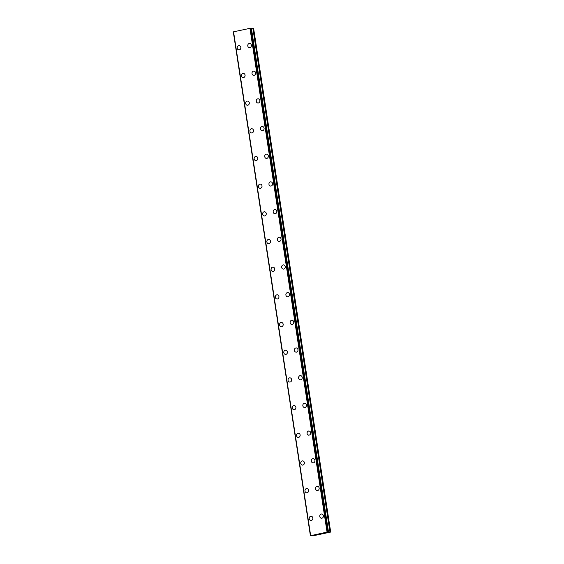 <?xml version="1.0" encoding="UTF-8"?>
<svg xmlns="http://www.w3.org/2000/svg" width="564" height="564" viewBox="0 0 564 564"><rect width="100%" height="100%" fill="white"/><g stroke="black" fill="none" stroke-linecap="round" stroke-linejoin="round"><path stroke-width="0.85" d="M310.976 520.466A2.108 1.826 91.4 0 1 311.074 516.25A2.108 1.826 91.4 0 1 310.976 520.466A2.108 1.826 91.4 0 1 311.074 516.25M306.738 492.788A2.108 1.826 91.4 0 1 306.844 488.565A2.108 1.826 91.4 0 1 306.738 492.788A2.108 1.826 91.4 0 1 306.837 488.565M302.501 465.11A2.108 1.826 91.4 0 1 302.607 460.887A2.108 1.826 91.4 0 1 302.501 465.11A2.108 1.826 91.4 0 1 302.607 460.887M298.271 437.431A2.108 1.826 91.4 0 1 298.37 433.208A2.108 1.826 91.4 0 1 298.264 437.431A2.108 1.826 91.4 0 1 298.37 433.208M294.034 409.746A2.108 1.826 91.4 0 1 294.133 405.53A2.108 1.826 91.4 0 1 294.034 409.746A2.108 1.826 91.4 0 1 294.133 405.53M289.797 382.068A2.108 1.826 91.4 0 1 289.896 377.845A2.108 1.826 91.4 0 1 289.797 382.068A2.108 1.826 91.4 0 1 289.896 377.845M283.812 352.662A2.108 1.826 91.4 0 1 287.414 351.894A2.108 1.826 91.4 0 1 283.812 352.662M285.56 354.389A2.108 1.826 91.4 0 1 285.659 350.166M281.323 326.704A2.108 1.826 91.4 0 1 281.429 322.488A2.108 1.826 91.4 0 1 281.323 326.704A2.108 1.826 91.4 0 1 281.429 322.488M277.086 299.026A2.108 1.826 91.4 0 1 277.192 294.81A2.108 1.826 91.4 0 1 277.086 299.026A2.108 1.826 91.4 0 1 277.192 294.81M272.856 271.347A2.108 1.826 91.4 0 1 272.955 267.124A2.108 1.826 91.4 0 1 272.856 271.347A2.108 1.826 91.4 0 1 272.955 267.124M268.619 243.669A2.108 1.826 91.4 0 1 268.718 239.446A2.108 1.826 91.4 0 1 268.619 243.669A2.108 1.826 91.4 0 1 268.718 239.446M264.382 215.984A2.108 1.826 91.4 0 1 264.488 211.768A2.108 1.826 91.4 0 1 264.382 215.984A2.108 1.826 91.4 0 1 264.481 211.768M260.145 188.305A2.108 1.826 91.4 0 1 260.251 184.09A2.108 1.826 91.4 0 1 260.145 188.305A2.108 1.826 91.4 0 1 260.251 184.09M255.908 160.627A2.108 1.826 91.4 0 1 256.014 156.404A2.108 1.826 91.4 0 1 255.908 160.627A2.108 1.826 91.4 0 1 256.014 156.404M251.678 132.949A2.108 1.826 91.4 0 1 251.777 128.726A2.108 1.826 91.4 0 1 251.678 132.949A2.108 1.826 91.4 0 1 251.777 128.726M247.441 105.264A2.108 1.826 91.4 0 1 247.54 101.048A2.108 1.826 91.4 0 1 247.441 105.264A2.108 1.826 91.4 0 1 247.54 101.048M243.204 77.585A2.108 1.826 91.4 0 1 243.31 73.362A2.108 1.826 91.4 0 1 243.204 77.585A2.108 1.826 91.4 0 1 243.303 73.362M238.967 49.907A2.108 1.826 91.4 0 1 239.073 45.684A2.108 1.826 91.4 0 1 238.967 49.907A2.108 1.826 91.4 0 1 239.073 45.684M321.536 518.231A2.108 1.826 91.4 0 1 321.635 514.008A2.108 1.826 91.4 0 1 321.536 518.231A2.108 1.826 91.4 0 1 321.642 514.008M317.299 490.553A2.108 1.826 91.4 0 1 317.405 486.33A2.108 1.826 91.4 0 1 317.299 490.553A2.108 1.826 91.4 0 1 317.405 486.33M313.062 462.875A2.108 1.826 91.4 0 1 313.168 458.652A2.108 1.826 91.4 0 1 313.062 462.875A2.108 1.826 91.4 0 1 313.168 458.652M307.084 433.462A2.108 1.826 91.4 0 1 310.679 432.701A2.108 1.826 91.4 0 1 307.084 433.462M308.832 435.189A2.108 1.826 91.4 0 1 308.931 430.974M304.595 407.511A2.108 1.826 91.4 0 1 304.694 403.288A2.108 1.826 91.4 0 1 304.595 407.511A2.108 1.826 91.4 0 1 304.694 403.288M300.358 379.833A2.108 1.826 91.4 0 1 300.464 375.61A2.108 1.826 91.4 0 1 300.358 379.833A2.108 1.826 91.4 0 1 300.457 375.61M296.121 352.155A2.108 1.826 91.4 0 1 296.227 347.932A2.108 1.826 91.4 0 1 296.121 352.155A2.108 1.826 91.4 0 1 296.227 347.932M291.891 324.469A2.108 1.826 91.4 0 1 291.99 320.253A2.108 1.826 91.4 0 1 291.884 324.469A2.108 1.826 91.4 0 1 291.99 320.253M287.654 296.791A2.108 1.826 91.4 0 1 287.753 292.568A2.108 1.826 91.4 0 1 287.654 296.791A2.108 1.826 91.4 0 1 287.753 292.568M283.417 269.113A2.108 1.826 91.4 0 1 283.516 264.89A2.108 1.826 91.4 0 1 283.417 269.113A2.108 1.826 91.4 0 1 283.516 264.89M279.18 241.427A2.108 1.826 91.4 0 1 279.286 237.211A2.108 1.826 91.4 0 1 279.18 241.427A2.108 1.826 91.4 0 1 279.279 237.211M274.943 213.749A2.108 1.826 91.4 0 1 275.049 209.533A2.108 1.826 91.4 0 1 274.943 213.749A2.108 1.826 91.4 0 1 275.049 209.533M270.706 186.071A2.108 1.826 91.4 0 1 270.812 181.848A2.108 1.826 91.4 0 1 270.706 186.071A2.108 1.826 91.4 0 1 270.812 181.848M266.476 158.392A2.108 1.826 91.4 0 1 266.575 154.169A2.108 1.826 91.4 0 1 266.476 158.392A2.108 1.826 91.4 0 1 266.575 154.169M262.239 130.707A2.108 1.826 91.4 0 1 262.338 126.491A2.108 1.826 91.4 0 1 262.239 130.707A2.108 1.826 91.4 0 1 262.338 126.491M258.002 103.029A2.108 1.826 91.4 0 1 258.108 98.813A2.108 1.826 91.4 0 1 258.002 103.029A2.108 1.826 91.4 0 1 258.101 98.813M253.765 75.35A2.108 1.826 91.4 0 1 253.87 71.127A2.108 1.826 91.4 0 1 253.765 75.35A2.108 1.826 91.4 0 1 253.87 71.127M249.528 47.672A2.108 1.826 91.4 0 1 249.633 43.449A2.108 1.826 91.4 0 1 249.528 47.672A2.108 1.826 91.4 0 1 249.633 43.449M233.517 31.887L310.404 535.737L327.042 532.113L330.582 532.092L313.302 535.751L310.426 535.737L233.313 31.958M233.503 31.838L310.595 535.617L233.566 31.803L250.162 28.306L327.254 532.085M251.304 28.221L250.162 28.306M251.361 28.447L252.862 28.256L329.954 532.035M330.687 532.042L253.596 28.263L252.862 28.256M319.428 534.023L319.992 533.974M319.922 534.059L320.514 533.932M319.33 534.038L319.922 534.052M320.514 533.819L321.254 533.777M233.566 31.803L310.658 535.581M249.951 28.334L327.042 532.113M233.369 31.936L310.454 535.715M250.247 28.299L327.339 532.078M250.909 28.221L328.001 532M251.1 28.2L328.192 531.979M251.304 28.207L328.396 531.986M251.445 28.433L328.537 532.212M253.032 28.249L330.123 532.028M251.325 28.207L328.417 531.986"/></g></svg>
